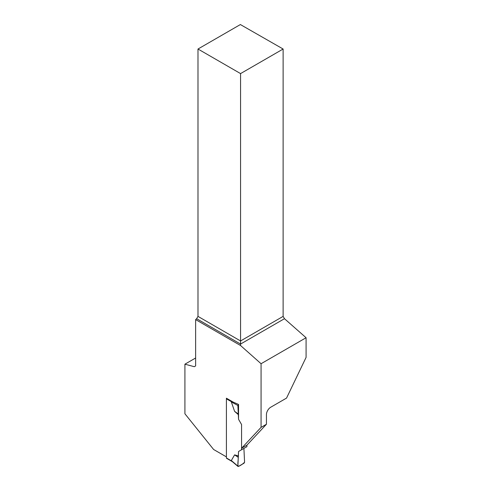 <?xml version="1.0" encoding="UTF-8"?>
<svg xmlns="http://www.w3.org/2000/svg" width="491" height="491" viewBox="0 0 491 491"><rect width="100%" height="100%" fill="white"/><g stroke="black" fill="none" stroke-linecap="round" stroke-linejoin="round"><path stroke-width="0.74" d="M266.435 424.255L261.071 427.354L261.071 363.721L306.083 337.734L306.083 357.393L286.541 398.091L270.725 407.223A6.07 3.505 120 0 0 266.435 414.656L266.435 424.255L246.93 445.159L246.93 446.657L238.546 451.499L237.877 466.1L231.335 460.533L234.594 454.869L238.546 455.986M238.546 451.499L243.91 448.406L244.579 462.234L244.045 463.191L238.411 466.438L237.877 466.1L238.411 466.438M226.566 398.293A0.761 0.436 120 0 0 226.406 398.821L226.406 457.962A0.761 0.436 120 0 0 226.566 458.306L232.372 461.663M232.624 461.755L231.335 460.533M261.071 427.354L241.566 448.252L241.566 424.531L238.546 419.296L241.566 424.531L241.566 449.756M237.104 403.805L238.546 404.437L238.546 419.296L237.877 405.468L231.335 401.945L234.594 411.366L238.546 414.815M232.587 401.767L231.335 401.945M234.594 454.869L238.203 457.268C238.436 460.128 237.239 464.713 238.411 466.438C240.737 465.407 242.793 464.007 244.579 462.234L243.91 448.406L238.546 451.499L238.203 457.268M238.411 404.51L237.877 405.468M234.594 411.366L238.203 413.925M195.639 357.994L184.917 364.187L184.917 413.784L213.628 449.498L226.406 456.875L226.406 398.201L233.084 402.055L238.546 404.437M184.917 364.187L194.301 366.697L195.639 365.924L195.639 319.598L240.559 345.529L261.071 363.721M241.566 448.252L246.93 445.159M283.123 49.02L240.369 24.55L197.99 49.02L240.559 73.595L283.123 49.02L283.123 316.388L284.473 318.702L306.083 337.734M240.559 345.529L240.559 344.056L284.473 318.702M195.639 319.598L196.645 318.708L240.559 344.056L240.559 340.963L283.123 316.388M196.645 318.708L197.99 316.388L240.559 340.963L240.559 73.595M197.99 49.02L197.99 316.388M226.406 457.962L231.654 460.988M226.406 398.821L231.654 401.847M237.994 466.45L232.059 461.393"/></g></svg>
